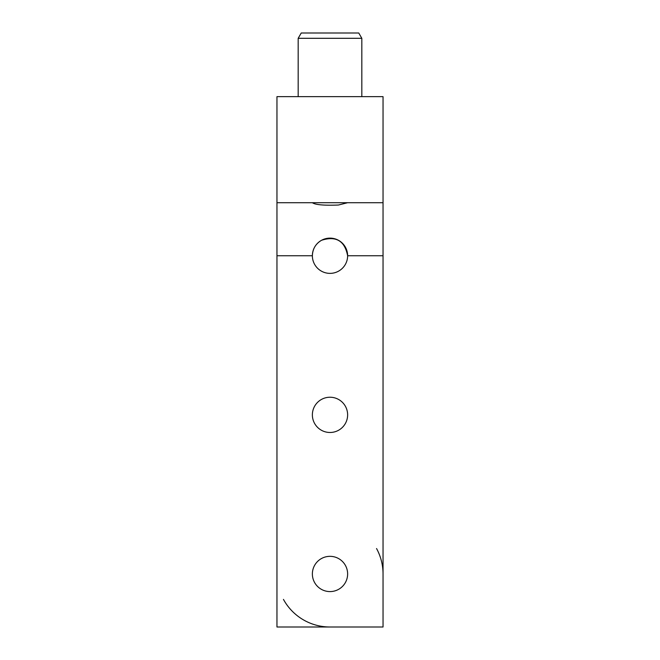 <?xml version="1.0" encoding="UTF-8"?>
<svg xmlns="http://www.w3.org/2000/svg" width="660" height="660" viewBox="0 0 660 660"><rect width="100%" height="100%" fill="white"/><g stroke="black" fill="none" stroke-linecap="round" stroke-linejoin="round"><path stroke-width="0.99" d="M276.961 202.711L276.961 627L383.039 627L383.039 96.64L276.961 96.64L276.961 202.711L383.039 202.711M276.961 255.75L312.37 255.75A17.63 17.63 0 0 1 321.552 240.281C315.695 243.721 312.634 248.878 312.37 255.75A17.63 17.63 0 0 0 338.448 271.219A17.63 17.63 0 0 0 347.63 255.75A17.63 17.63 0 0 0 321.552 240.281C336.064 235.669 344.751 240.826 347.63 255.75L383.039 255.75M338.448 430.328A17.63 17.63 0 0 0 347.63 414.859A17.63 17.63 0 0 0 321.552 399.391A17.63 17.63 0 0 0 312.37 414.859A17.63 17.63 0 0 0 338.448 430.328M338.448 589.429A17.63 17.63 0 0 0 347.63 573.961A17.63 17.63 0 0 0 321.552 558.492A17.63 17.63 0 0 0 312.37 573.961A17.63 17.63 0 0 0 338.448 589.429M347.63 202.711L338.448 205.021C323.936 205.582 315.249 204.814 312.37 202.711M298.18 96.64L298.18 38.305L361.82 38.305L361.82 96.64M361.82 38.305L358.76 33L301.24 33L298.18 38.305M283.453 599.387A53.039 53.039 0 0 0 330 627M383.039 573.961A53.039 53.039 0 0 0 376.546 548.534"/></g></svg>
